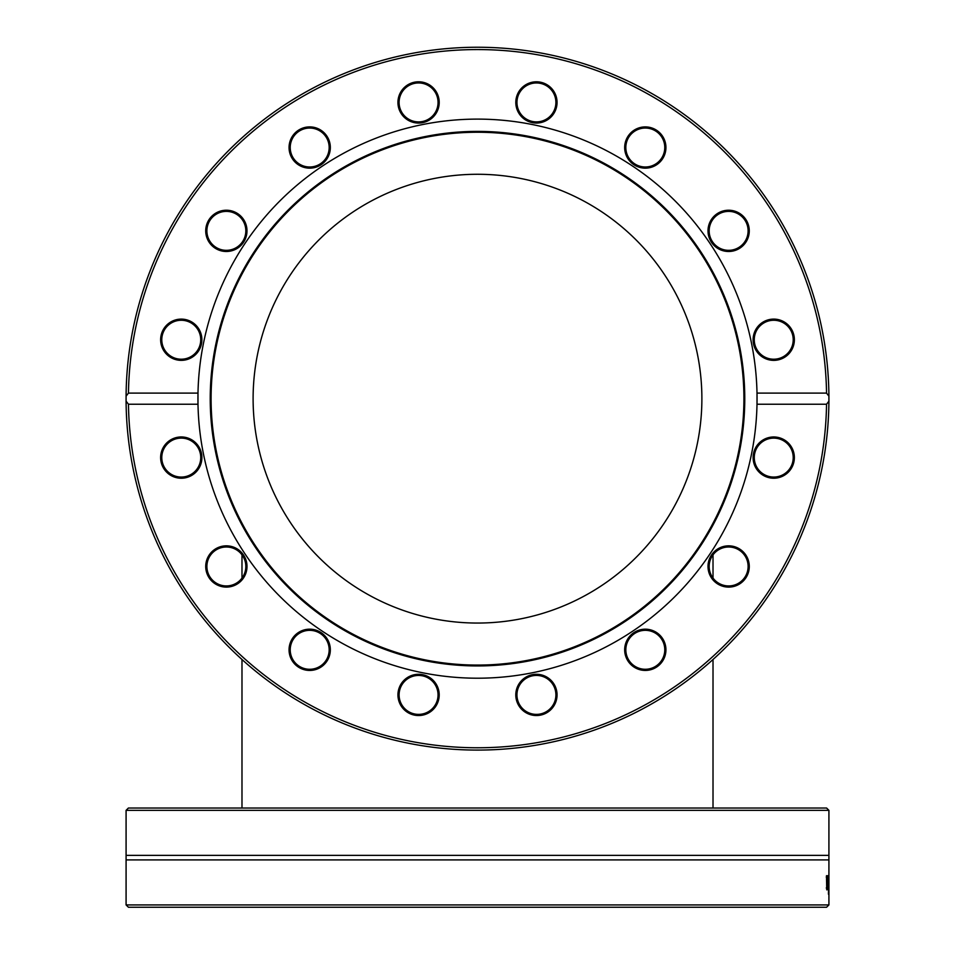 <?xml version="1.0" encoding="UTF-8"?>
<svg xmlns="http://www.w3.org/2000/svg" width="955" height="955" viewBox="0 0 955 955"><rect width="100%" height="100%" fill="white"/><g stroke="black" fill="none" stroke-linecap="round" stroke-linejoin="round"><path stroke-width="1.43" d="M126.084 396.17A351.416 351.416 0 0 0 126.084 401.16L126.084 396.17A351.416 351.416 0 0 0 510.698 748.517A351.416 351.416 0 0 0 828.916 401.16L826.553 404.228L757.005 404.228L757.005 393.102L826.553 393.102L828.916 396.17A351.416 351.416 0 0 0 477.5 47.249A351.416 351.416 0 0 0 126.084 396.17L128.447 393.102A349.1 349.1 0 0 1 477.5 49.565A349.1 349.1 0 0 1 826.553 393.102M828.916 396.17L828.916 401.16A351.416 351.416 0 0 0 828.916 399.309L828.916 399.309A5807.904 1428.632 -0.2 0 0 828.916 396.17M828.463 416.547L828.534 415.007M828.522 415.258L828.427 417.371M828.14 375.279L828.188 376.043M828.26 377.07L828.307 377.965M827.806 370.767L828.319 378.228M827.746 369.943L827.615 368.427M826.266 355.57L826.755 359.725M827.006 362.052L827.078 362.733M827.173 363.7L827.233 364.309M826.302 355.821L826.755 359.701M826.553 404.228A349.1 349.1 0 0 1 477.5 747.765A349.1 349.1 0 0 1 128.447 404.228L126.084 401.16M828.427 417.287L827.961 424.617M128.447 393.102L197.995 393.102L197.995 404.228L128.447 404.228M757.005 393.102A279.564 279.564 0 0 0 477.5 119.112A279.564 279.564 0 0 0 203.308 453.207A279.564 279.564 0 0 0 757.005 393.102M556.658 106.447A20.628 20.628 0 0 0 529.798 82.894A20.628 20.628 0 0 0 522.827 117.931A20.628 20.628 0 0 0 556.658 106.447M740.101 248.013A20.628 20.628 0 0 0 737.761 212.356A20.628 20.628 0 0 0 708.049 232.208A20.628 20.628 0 0 0 740.101 248.013M185.282 319.507A20.628 20.628 0 0 0 161.729 346.367A20.628 20.628 0 0 0 196.766 353.338A20.628 20.628 0 0 0 185.282 319.507M326.849 136.064A20.628 20.628 0 0 0 291.191 138.403A20.628 20.628 0 0 0 311.044 168.116A20.628 20.628 0 0 0 326.849 136.064M438.811 98.401A20.628 20.628 0 0 0 404.968 86.917A20.628 20.628 0 0 0 411.939 121.965A20.628 20.628 0 0 0 438.811 98.401M237.819 213.705A20.628 20.628 0 0 0 205.767 229.51A20.628 20.628 0 0 0 235.479 249.362A20.628 20.628 0 0 0 237.819 213.705M777.764 359.975A20.628 20.628 0 0 0 789.248 326.132A20.628 20.628 0 0 0 754.199 333.104A20.628 20.628 0 0 0 777.764 359.975M662.46 158.984A20.628 20.628 0 0 0 646.654 126.943A20.628 20.628 0 0 0 626.802 156.644A20.628 20.628 0 0 0 662.46 158.984M555.524 106.22A19.47 19.47 0 0 1 523.591 117.059A19.47 19.47 0 0 1 530.168 83.992A19.47 19.47 0 0 1 555.524 106.22M661.493 158.339A19.47 19.47 0 0 1 627.841 156.143A19.47 19.47 0 0 1 646.583 128.089A19.47 19.47 0 0 1 661.493 158.339M739.457 247.047A19.47 19.47 0 0 1 709.207 232.137A19.47 19.47 0 0 1 737.248 213.395A19.47 19.47 0 0 1 739.457 247.047M777.537 358.841A19.47 19.47 0 0 1 755.298 333.486A19.47 19.47 0 0 1 788.376 326.897A19.47 19.47 0 0 1 777.537 358.841M769.945 476.688A19.47 19.47 0 0 1 759.106 444.755A19.47 19.47 0 0 1 792.184 451.333A19.47 19.47 0 0 1 769.945 476.688M717.826 582.657A19.47 19.47 0 0 1 720.034 549.006A19.47 19.47 0 0 1 748.075 567.748A19.47 19.47 0 0 1 717.826 582.657M629.118 660.621A19.47 19.47 0 0 1 644.028 630.372A19.47 19.47 0 0 1 662.77 658.413A19.47 19.47 0 0 1 629.118 660.621M517.324 698.702A19.47 19.47 0 0 1 542.691 676.462A19.47 19.47 0 0 1 549.268 709.541A19.47 19.47 0 0 1 517.324 698.702M399.476 691.11A19.47 19.47 0 0 1 431.409 680.27A19.47 19.47 0 0 1 424.832 713.349A19.47 19.47 0 0 1 399.476 691.11M293.507 638.99A19.47 19.47 0 0 1 327.159 641.199A19.47 19.47 0 0 1 308.417 669.24A19.47 19.47 0 0 1 293.507 638.99M215.544 550.283A19.47 19.47 0 0 1 245.793 565.205A19.47 19.47 0 0 1 217.752 583.935A19.47 19.47 0 0 1 215.544 550.283M177.463 438.488A19.47 19.47 0 0 1 199.702 463.855A19.47 19.47 0 0 1 166.624 470.433A19.47 19.47 0 0 1 177.463 438.488M185.055 320.641A19.47 19.47 0 0 1 195.894 352.574A19.47 19.47 0 0 1 162.816 345.996A19.47 19.47 0 0 1 185.055 320.641M237.174 214.672A19.47 19.47 0 0 1 234.966 248.324A19.47 19.47 0 0 1 206.925 229.582A19.47 19.47 0 0 1 237.174 214.672M325.882 136.708A19.47 19.47 0 0 1 310.972 166.958A19.47 19.47 0 0 1 292.23 138.917A19.47 19.47 0 0 1 325.882 136.708M717.181 583.624A20.628 20.628 0 0 0 749.233 567.819A20.628 20.628 0 0 0 719.521 547.967A20.628 20.628 0 0 0 717.181 583.624M516.189 698.929A20.628 20.628 0 0 0 550.032 710.413A20.628 20.628 0 0 0 543.061 675.376A20.628 20.628 0 0 0 516.189 698.929M292.54 638.346A20.628 20.628 0 0 0 308.346 670.398A20.628 20.628 0 0 0 328.198 640.686A20.628 20.628 0 0 0 292.54 638.346M177.236 437.354A20.628 20.628 0 0 0 165.752 471.197A20.628 20.628 0 0 0 200.801 464.226A20.628 20.628 0 0 0 177.236 437.354M214.899 549.316A20.628 20.628 0 0 0 217.239 584.973A20.628 20.628 0 0 0 246.951 565.121A20.628 20.628 0 0 0 214.899 549.316M398.342 690.883A20.628 20.628 0 0 0 425.202 714.447A20.628 20.628 0 0 0 432.173 679.399A20.628 20.628 0 0 0 398.342 690.883M628.151 661.266A20.628 20.628 0 0 0 663.809 658.926A20.628 20.628 0 0 0 643.957 629.226A20.628 20.628 0 0 0 628.151 661.266M769.718 477.822A20.628 20.628 0 0 0 793.271 450.963A20.628 20.628 0 0 0 758.234 443.991A20.628 20.628 0 0 0 769.718 477.822M437.677 98.628A19.47 19.47 0 0 1 412.309 120.867A19.47 19.47 0 0 1 405.732 87.788A19.47 19.47 0 0 1 437.677 98.628M215.364 450.808A267.269 267.269 0 0 0 653.721 599.609A267.269 267.269 0 0 0 563.414 145.578A267.269 267.269 0 0 0 215.364 450.808M216.212 450.641A266.409 266.409 0 0 0 653.16 598.964A266.409 266.409 0 0 0 563.14 146.39A266.409 266.409 0 0 0 216.212 450.641M257.42 442.44A224.389 224.389 0 0 0 625.453 567.365A224.389 224.389 0 0 0 549.626 186.189A224.389 224.389 0 0 0 257.42 442.44M126.729 420.033L126.478 415.389M126.86 375.339L126.908 374.647M126.931 374.181L127.003 373.226M126.812 376.055L126.86 375.267M126.872 375.124L127.254 369.943M127.767 364.309L127.827 363.7M828.916 810.353L826.6 808.037L128.4 808.037L126.084 810.353L828.916 810.353L828.916 855.382L126.084 855.382L126.084 810.353M828.916 882.241A7969.105 7791.403 -179.5 0 1 828.916 887.064A7969.105 7791.403 -179.5 0 1 828.916 889.547L828.904 889.547A5807.904 5629.427 -0.7 0 0 828.916 878.146L828.916 859.906L126.084 859.906L126.084 904.469M126.084 904.934L128.447 907.25L826.553 907.25L828.916 904.934L126.084 904.934M828.546 894.178L828.427 894.178A3314.077 3130.442 -7.2 0 0 828.713 875.639L828.785 875.639A3314.077 3132.937 3 0 1 828.904 894.178L828.868 894.178A3508.049 3326.754 -175.9 0 0 828.749 878.779A3508.049 3325.25 173.4 0 1 828.546 894.178L828.427 894.178M828.916 878.146A5807.904 5629.427 -0.7 0 0 828.916 875.639M827.806 875.639L828.057 889.881L827.615 875.639M826.481 875.675L827.412 882.563L826.744 889.869L826.481 875.675M827.615 879.066L827.806 882.921L827.806 879.066M827.615 883.733L828.248 883.733M241.985 554.855L241.985 578.097M241.985 659.487L241.985 808.037M826.266 887.971L827.233 887.971M826.266 877.108L827.233 877.108M828.916 887.064L828.916 904.469M828.916 859.906L828.916 855.382M126.084 859.906L126.084 855.382M713.015 554.855L713.015 578.097M713.015 659.487L713.015 808.037"/></g></svg>
